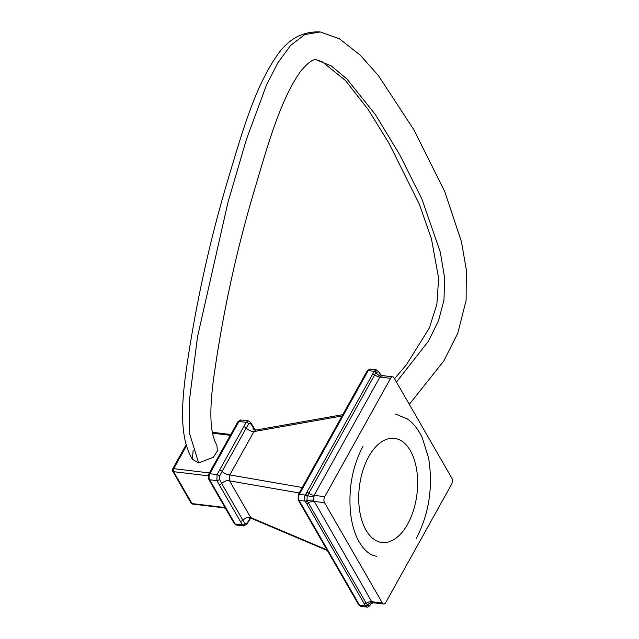 <?xml version="1.0" encoding="UTF-8"?>
<svg xmlns="http://www.w3.org/2000/svg" width="639" height="639" viewBox="0 0 639 639"><rect width="100%" height="100%" fill="white"/><g stroke="black" fill="none" stroke-linecap="round" stroke-linejoin="round"><path stroke-width="0.96" d="M410.334 450.623A52.438 29.019 -83.2 0 1 407.634 524.164A52.438 29.019 -83.2 0 1 366.035 530.218A52.438 29.019 -83.2 0 1 368.735 456.677A52.438 29.019 -83.2 0 1 410.334 450.623M382.346 603A4.313 2.388 96.8 0 0 383.656 604.007A4.313 2.388 96.8 0 0 385.764 602.505L451.621 484.194A4.313 2.388 96.8 0 0 451.837 478.148L394.023 377.841A4.313 2.388 96.8 0 0 392.713 376.834A4.313 2.388 96.8 0 0 390.597 378.336L324.748 496.647A4.313 2.388 96.8 0 0 324.532 502.693L382.346 603L371.69 601.722L313.661 500.329L314.092 495.369L379.941 377.066L380.86 376.155L382.945 375.852M383.656 604.007L373.416 602.785L371.69 601.722A6.462 4.329 -30 0 0 366.211 603.248L308.389 502.941L307.024 500.185L307.167 496.287L375.972 372.513L378.544 371.698L380.652 374.861M366.81 607.05L365.556 606.052L306.568 503.452A2.157 1.446 -30 0 0 308.389 502.941A6.462 4.329 -30 0 1 313.869 501.415L324.532 502.693M306.568 503.452L305.075 501.12C304.052 499.107 304.124 497.094 305.298 495.073L374.182 371.315L376.235 369.797M370.093 605.069A2.157 0.966 -147 0 0 370.293 604.901L369.893 605.476A2.157 0.847 -142.6 0 0 369.965 605.221L367.76 605.548L366.211 603.248A2.157 1.446 -30 0 1 364.382 603.759M367.129 370.939A2.157 1.07 29.1 0 1 368.208 370.596A4.313 2.388 -83.2 0 1 370.324 369.094L367.129 370.939L298.245 494.698L298.149 499.842L358.631 604.774A2.157 1.446 -30 0 0 359.589 605.333L365.556 606.052A2.157 1.629 -19.8 0 0 367.76 605.548M372.553 602.489A6.462 4.665 -58.3 0 0 367.433 605.157A2.157 1.534 -25.6 0 1 365.404 605.676M373.416 602.785L370.979 603.655A6.462 4.872 -140.8 0 0 370.364 604.734L369.965 605.221M371.203 603.424L370.364 604.734A2.157 0.966 -147 0 1 370.3 604.901L371.227 603.4M298.245 494.698A2.157 1.07 29.1 0 1 299.324 494.354L368.208 370.596L374.182 371.315A2.157 1.254 19.6 0 1 376.339 372.018M378.384 371.123A2.157 1.214 142 0 1 378.544 371.698M380.493 374.885L380.453 374.694A6.462 5.551 131.4 0 1 378.911 372.09A2.157 1.342 146.2 0 0 378.759 371.634L380.045 373.703A2.157 1.446 150 0 1 380.157 373.999A6.462 4.329 150 0 0 380.349 374.598M380.86 376.155A6.462 3.986 52 0 1 375.972 372.513A2.157 1.158 24.9 0 0 373.999 371.762M358.631 604.774L360.899 606.339A4.313 2.388 -83.2 0 1 359.589 605.333L299.108 500.401L305.075 501.12A2.157 1.214 -38 0 0 307.024 500.185M298.149 499.842A2.157 1.446 -30 0 0 299.108 500.401A4.313 2.388 -83.2 0 1 299.324 494.354L305.298 495.073A2.157 0.847 37.4 0 1 307.167 496.287M313.797 496.647A6.462 2.005 10.3 0 1 307.463 495.608A2.157 0.966 33 0 0 305.61 494.634M313.661 500.329A6.462 3.435 -7.1 0 0 307.271 500.792A2.157 1.342 -33.8 0 1 305.354 501.503M241.031 419.983L237.836 421.828A2.157 1.07 29.1 0 1 238.922 421.484A4.313 2.388 -83.2 0 1 241.031 419.983L248.251 420.845L246.159 422.355L217.084 474.585L216.869 480.632L242.389 524.915L243.675 525.921L246.846 524.156L249.681 519.659A2.157 1.07 29.1 0 0 249.737 519.227L250.184 518.429M254.865 430.047L253.124 427.02A6.462 4.329 150 0 0 253.411 429.328L253.443 429.392A6.462 4.329 150 0 1 253.435 429.384M249.713 518.564A6.462 3.203 -150.9 0 0 249.737 519.227L246.798 523.405A2.157 1.006 31.5 0 1 246.846 524.156M327.376 550.546L251.998 518.628L250.752 517.59C247.98 516.983 245.344 517.862 242.852 520.226L245.056 523.66L246.798 523.405M326.984 549.875L250.752 517.59L229.585 480.863A6.462 4.329 -30 0 0 221.685 483.507L242.852 520.226A2.157 1.446 150 0 1 240.52 521.168M299.204 492.965L229.585 480.863L229.808 474.913A6.462 3.203 29.1 0 1 222.132 471.342L219.568 476.175L219.457 479.25L221.685 483.507A2.157 1.446 150 0 1 219.345 484.45M302.247 487.501L229.808 474.913L253.915 431.597A6.462 3.203 29.1 0 1 246.239 428.026L222.132 471.342A2.157 1.07 -150.9 0 0 219.872 470.16M342.065 415.965L253.915 431.597L255.967 430.047L342.792 414.655M250.464 423.537A2.157 1.382 -32.3 0 0 250.488 422.339L253.02 426.229A2.157 1.446 -30 0 1 253.124 427.02L250.464 423.537L248.723 423.785L246.239 428.026A2.157 1.07 -150.9 0 0 243.978 426.852M219.568 476.175A2.157 1.006 -148.5 0 0 217.084 474.585L209.848 473.715L238.922 421.484L246.159 422.355A2.157 1.126 -153.3 0 1 248.723 423.785M250.488 422.339L248.251 420.845M245.056 523.66A2.157 1.494 152.5 0 1 242.389 524.915L235.152 524.044L209.632 479.761L216.869 480.632A2.157 1.382 147.7 0 0 219.457 479.25M225.263 507.981L192.658 504.075A2.157 1.19 -83.2 0 1 192.004 503.572A2.157 1.446 150 0 1 191.053 503.013L172.666 471.119A2.157 1.446 -30 0 0 173.624 471.678A2.157 1.19 -83.2 0 1 173.736 468.659L186.532 445.655M396.452 382.058L428.521 341.082L438.61 320.435L443.985 300.003L444.64 278.085L440.335 252.229L421.98 199.2L399.687 154.702L375.436 114.621L346.881 78.932L331.306 65.937L316.88 60.05C314.116 58.285 308.805 61.855 300.969 70.769C279.93 100.299 267.222 147.194 254.705 189.152C236.446 250.256 222.755 313.318 213.626 378.336C210.598 401.428 208.25 431.365 216.877 445.095L217.372 450.998L213.378 457.292L198.625 462.884L189.703 433.913L189.248 401.755L197.483 336.921L227.947 202.451L246.374 139.566L266.495 85.003L277.829 62.862L290.521 45.497L304.803 34.562L320.235 31.95C302.67 31.119 288.205 39.059 276.839 55.777C254.61 87.966 242.237 132.265 229.553 174.295C209.927 239.058 195.254 305.945 185.542 374.973C181.875 404.04 179.271 437.356 192.331 459.185L193.162 450.287M198.625 462.884L192.331 459.185M372.825 374.055A2.157 1.07 29.1 0 1 374.606 374.805A6.462 3.203 29.1 0 0 379.941 377.066L390.597 378.336M306.976 492.365A2.157 1.07 29.1 0 1 308.749 493.116A6.462 3.203 29.1 0 0 314.092 495.369L324.748 496.647M378.52 371.395A2.157 1.342 146.2 0 1 378.759 371.634L376.179 369.789L370.324 369.094M237.836 421.828L208.769 474.058A2.157 1.07 29.1 0 1 209.848 473.715A4.313 2.388 -83.2 0 0 209.632 479.761A2.157 1.446 -30 0 1 208.673 479.202L234.201 523.485A2.157 1.446 -30 0 0 235.152 524.044A4.313 2.388 -83.2 0 0 236.462 525.058L243.675 525.921M225 507.526L192.004 503.572L173.624 471.678L208.162 475.815M209.392 472.932L173.736 468.659A2.157 1.07 -150.9 0 0 172.65 468.994L186.221 444.608M212.507 433.17L230.336 435.311M380.453 374.694L382.465 375.604L392.713 376.834M360.899 606.339L366.754 607.042C367.297 607.417 368.344 606.89 369.893 605.476M395.501 414.024L407.45 419C413.521 423.33 418.465 429.6 422.291 437.803L428.649 458.227C433.202 487.014 429.057 513.828 416.197 538.669M362.96 446.318C352.6 465.959 348.439 487.9 350.452 512.143C351.73 523.852 354.549 533.637 358.918 541.497C364.142 550.371 370.013 555.291 376.547 556.249M253.02 426.237L255.241 430.087M250.376 518.397L249.681 519.659M251.998 518.628L249.314 518.772L249.905 517.941M253.387 429.312L255.967 430.047M208.769 474.058L208.673 479.202M234.201 523.485L236.462 525.058M230.791 434.488L212.316 432.276M192.658 504.075L191.053 503.013M172.65 468.994L172.666 471.119M224.353 507.877L225.775 508.868M316.88 60.05L321.864 61.52L345.427 80.474L368.136 109.445L389.087 143.424L419.344 204.24L431.469 238.938L438.626 278.3L436.868 304.26L429.344 327.991L406.46 364.717L394.519 378.703M409.303 404.351L443.746 361.035L457.764 333.262L466.103 300.41L466.35 269.985L461.454 241.718L444.824 191.804L413.888 129.765L378.256 75.418L360.188 55.098L339.405 38.771L320.235 31.95"/></g></svg>
